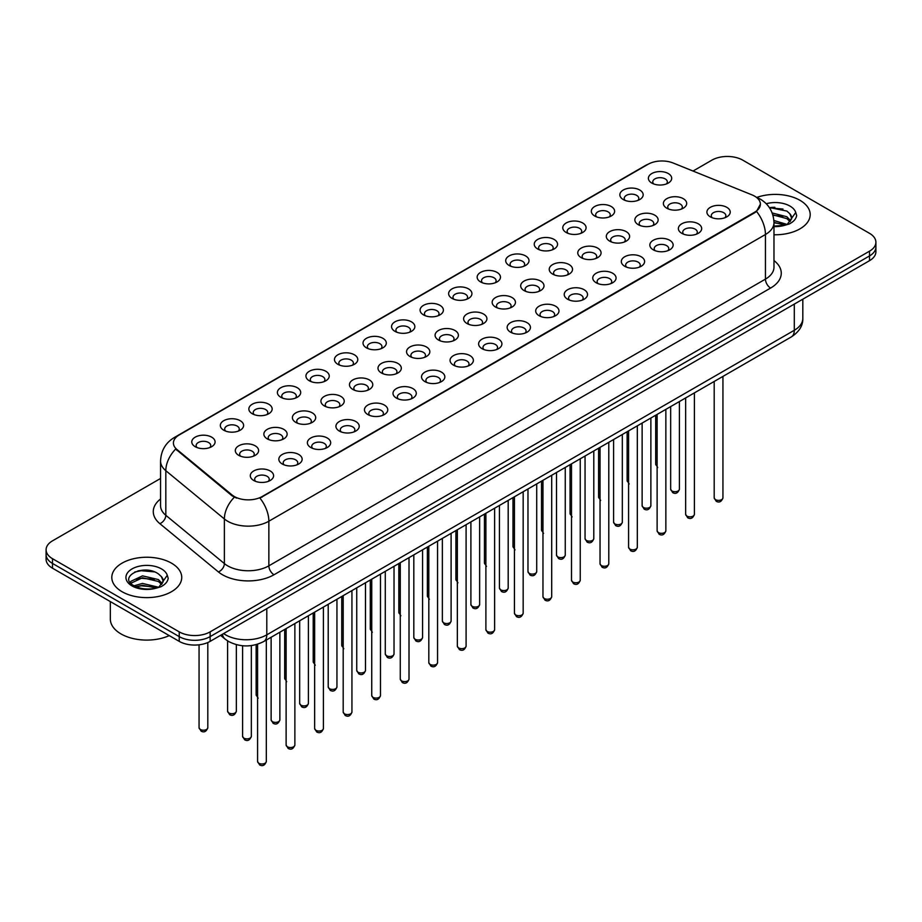 <?xml version="1.0" encoding="UTF-8"?>
<svg xmlns="http://www.w3.org/2000/svg" width="922" height="922" viewBox="0 0 922 922"><rect width="100%" height="100%" fill="white"/><g stroke="black" fill="none" stroke-linecap="round" stroke-linejoin="round"><path stroke-width="1.38" d="M623.26 199.544L623.26 199.544A11.652 6.731 180 0 1 623.272 190.024A11.652 6.731 180 0 1 639.753 190.024A11.652 6.731 180 0 1 639.753 199.544A11.652 6.731 180 0 1 623.26 199.544M637.84 200.431A7.284 4.207 0 0 0 638.796 198.357A7.284 4.207 0 0 0 636.664 195.372A7.284 4.207 0 0 0 628.723 194.461A7.284 4.207 0 0 0 624.229 198.357A7.284 4.207 0 0 0 625.174 200.431M594.725 216.013L594.725 216.013A11.652 6.731 180 0 1 594.725 206.505A11.652 6.731 180 0 1 611.217 206.505A11.652 6.731 180 0 1 611.217 216.013A11.652 6.731 180 0 1 594.725 216.013M609.304 216.912A7.284 4.207 0 0 0 610.26 214.826A7.284 4.207 0 0 0 608.117 211.853A7.284 4.207 0 0 0 600.187 210.942A7.284 4.207 0 0 0 595.681 214.826A7.284 4.207 0 0 0 596.638 216.912M566.189 232.494L566.189 232.494A11.652 6.731 180 0 1 566.189 222.974A11.652 6.731 180 0 1 582.669 222.974A11.652 6.731 180 0 1 582.669 232.494A11.652 6.731 180 0 1 566.189 232.494M580.756 233.381A7.284 4.207 0 0 0 581.713 231.307A7.284 4.207 0 0 0 579.581 228.333A7.284 4.207 0 0 0 571.64 227.423A7.284 4.207 0 0 0 567.145 231.307A7.284 4.207 0 0 0 568.102 233.381M537.653 248.975L537.653 248.975A11.652 6.731 180 0 1 537.653 239.455A11.652 6.731 180 0 1 554.134 239.455A11.652 6.731 180 0 1 554.134 248.975A11.652 6.731 180 0 1 537.653 248.975M552.22 249.862A7.284 4.207 0 0 0 553.177 247.776A7.284 4.207 0 0 0 551.045 244.803A7.284 4.207 0 0 0 543.104 243.892A7.284 4.207 0 0 0 538.609 247.776A7.284 4.207 0 0 0 539.566 249.862M509.117 265.444L509.117 265.444A11.652 6.731 180 0 1 509.117 255.924A11.652 6.731 180 0 1 525.598 255.924A11.652 6.731 180 0 1 525.598 265.444A11.652 6.731 180 0 1 509.117 265.444M523.684 266.343A7.284 4.207 0 0 0 524.641 264.257A7.284 4.207 0 0 0 522.509 261.283A7.284 4.207 0 0 0 514.568 260.373A7.284 4.207 0 0 0 510.073 264.257A7.284 4.207 0 0 0 511.03 266.343M480.569 281.925L480.569 281.925A11.652 6.731 180 0 1 480.569 272.405A11.652 6.731 180 0 1 497.062 272.405A11.652 6.731 180 0 1 497.062 281.925A11.652 6.731 180 0 1 480.569 281.925M495.149 282.812A7.284 4.207 0 0 0 496.105 280.737A7.284 4.207 0 0 0 493.973 277.764A7.284 4.207 0 0 0 486.032 276.842A7.284 4.207 0 0 0 481.538 280.737A7.284 4.207 0 0 0 482.483 282.812M452.034 298.394L452.034 298.394A11.652 6.731 180 0 1 452.034 288.886A11.652 6.731 180 0 1 468.526 288.886A11.652 6.731 180 0 1 468.526 298.394A11.652 6.731 180 0 1 452.034 298.394M466.613 299.293A7.284 4.207 0 0 0 467.569 297.207A7.284 4.207 0 0 0 465.426 294.233A7.284 4.207 0 0 0 457.496 293.323A7.284 4.207 0 0 0 452.99 297.207A7.284 4.207 0 0 0 453.947 299.293M423.498 314.875L423.498 314.875A11.652 6.731 180 0 1 423.498 305.355A11.652 6.731 180 0 1 439.978 305.355A11.652 6.731 180 0 1 439.978 314.875A11.652 6.731 180 0 1 423.498 314.875M438.065 315.773A7.284 4.207 0 0 0 439.022 313.687A7.284 4.207 0 0 0 436.89 310.714A7.284 4.207 0 0 0 428.949 309.804A7.284 4.207 0 0 0 424.454 313.687A7.284 4.207 0 0 0 425.411 315.773M394.962 331.355L394.962 331.355A11.652 6.731 180 0 1 394.962 321.836A11.652 6.731 180 0 1 411.443 321.836A11.652 6.731 180 0 1 411.443 331.355A11.652 6.731 180 0 1 394.962 331.355M409.529 332.243A7.284 4.207 0 0 0 410.486 330.157A7.284 4.207 0 0 0 408.354 327.183A7.284 4.207 0 0 0 400.413 326.273A7.284 4.207 0 0 0 395.918 330.157A7.284 4.207 0 0 0 396.875 332.243M366.426 347.825L366.426 347.825A11.652 6.731 180 0 1 366.426 338.316A11.652 6.731 180 0 1 382.907 338.316A11.652 6.731 180 0 1 382.907 347.825A11.652 6.731 180 0 1 366.426 347.825M380.993 348.723A7.284 4.207 0 0 0 381.95 346.637A7.284 4.207 0 0 0 379.818 343.664A7.284 4.207 0 0 0 371.877 342.753A7.284 4.207 0 0 0 367.382 346.637A7.284 4.207 0 0 0 368.339 348.723M337.878 364.305L337.878 364.305A11.652 6.731 180 0 1 337.878 354.786A11.652 6.731 180 0 1 354.371 354.786A11.652 6.731 180 0 1 354.371 364.305A11.652 6.731 180 0 1 337.878 364.305M352.458 365.193A7.284 4.207 0 0 0 353.414 363.118A7.284 4.207 0 0 0 351.282 360.145A7.284 4.207 0 0 0 343.341 359.234A7.284 4.207 0 0 0 338.847 363.118A7.284 4.207 0 0 0 339.792 365.193M309.343 380.786L309.343 380.786A11.652 6.731 180 0 1 309.343 371.266A11.652 6.731 180 0 1 325.835 371.266A11.652 6.731 180 0 1 325.835 380.786A11.652 6.731 180 0 1 309.343 380.786M323.922 381.673A7.284 4.207 0 0 0 324.878 379.587A7.284 4.207 0 0 0 322.735 376.614A7.284 4.207 0 0 0 314.805 375.703A7.284 4.207 0 0 0 310.299 379.587A7.284 4.207 0 0 0 311.256 381.673M280.807 397.255L280.807 397.255A11.652 6.731 180 0 1 280.807 387.736A11.652 6.731 180 0 1 297.287 387.736A11.652 6.731 180 0 1 297.287 397.255A11.652 6.731 180 0 1 280.807 397.255M295.374 398.154A7.284 4.207 0 0 0 296.331 396.068A7.284 4.207 0 0 0 294.199 393.095A7.284 4.207 0 0 0 286.258 392.184A7.284 4.207 0 0 0 281.763 396.068A7.284 4.207 0 0 0 282.72 398.154M252.271 413.736L252.271 413.736A11.652 6.731 180 0 1 252.271 404.216A11.652 6.731 180 0 1 268.751 404.216A11.652 6.731 180 0 1 268.751 413.736A11.652 6.731 180 0 1 252.271 413.736M266.838 414.623A7.284 4.207 0 0 0 267.795 412.549A7.284 4.207 0 0 0 265.663 409.575A7.284 4.207 0 0 0 257.722 408.653A7.284 4.207 0 0 0 253.227 412.549A7.284 4.207 0 0 0 254.184 414.623M223.735 430.205L223.735 430.205A11.652 6.731 180 0 1 223.735 420.697A11.652 6.731 180 0 1 240.216 420.697A11.652 6.731 180 0 1 240.216 430.205A11.652 6.731 180 0 1 223.735 430.205M238.302 431.104A7.284 4.207 0 0 0 239.259 429.018A7.284 4.207 0 0 0 237.127 426.045A7.284 4.207 0 0 0 229.186 425.134A7.284 4.207 0 0 0 224.691 429.018A7.284 4.207 0 0 0 225.648 431.104M195.187 446.686L195.187 446.686A11.652 6.731 180 0 1 195.187 437.166A11.652 6.731 180 0 1 211.68 437.166A11.652 6.731 180 0 1 211.68 446.686A11.652 6.731 180 0 1 195.187 446.686M209.767 447.573A7.284 4.207 0 0 0 210.723 445.499A7.284 4.207 0 0 0 208.591 442.525A7.284 4.207 0 0 0 200.65 441.615A7.284 4.207 0 0 0 196.144 445.499A7.284 4.207 0 0 0 197.101 447.573M651.808 183.063L651.808 183.063A11.652 6.731 180 0 1 651.808 173.543A11.652 6.731 180 0 1 668.289 173.543A11.652 6.731 180 0 1 668.289 183.063A11.652 6.731 180 0 1 651.808 183.063M666.376 183.962A7.284 4.207 0 0 0 667.332 181.876A7.284 4.207 0 0 0 665.2 178.903A7.284 4.207 0 0 0 657.259 177.992A7.284 4.207 0 0 0 652.764 181.876A7.284 4.207 0 0 0 653.721 183.962M638.255 224.668L638.255 224.668A11.652 6.731 180 0 1 638.255 215.16A11.652 6.731 180 0 1 654.735 215.16A11.652 6.731 180 0 1 654.735 224.668A11.652 6.731 180 0 1 638.255 224.668M652.834 225.567A7.284 4.207 0 0 0 653.779 223.481A7.284 4.207 0 0 0 651.647 220.508A7.284 4.207 0 0 0 643.706 219.597A7.284 4.207 0 0 0 639.211 223.481A7.284 4.207 0 0 0 640.168 225.567M609.719 241.149L609.719 241.149A11.652 6.731 180 0 1 609.719 231.629A11.652 6.731 180 0 1 626.199 231.629A11.652 6.731 180 0 1 626.199 241.149A11.652 6.731 180 0 1 609.719 241.149M624.286 242.037A7.284 4.207 0 0 0 625.243 239.962A7.284 4.207 0 0 0 623.111 236.989A7.284 4.207 0 0 0 615.17 236.078A7.284 4.207 0 0 0 610.675 239.962A7.284 4.207 0 0 0 611.632 242.037M581.183 257.63L581.183 257.63A11.652 6.731 180 0 1 581.183 248.11A11.652 6.731 180 0 1 597.663 248.11A11.652 6.731 180 0 1 597.663 257.63A11.652 6.731 180 0 1 581.183 257.63M595.75 258.517A7.284 4.207 0 0 0 596.707 256.431A7.284 4.207 0 0 0 594.575 253.458A7.284 4.207 0 0 0 586.634 252.547A7.284 4.207 0 0 0 582.139 256.431A7.284 4.207 0 0 0 583.096 258.517M552.647 274.099L552.647 274.099A11.652 6.731 180 0 1 552.647 264.579A11.652 6.731 180 0 1 569.128 264.579A11.652 6.731 180 0 1 569.128 274.099A11.652 6.731 180 0 1 552.647 274.099M567.214 274.998A7.284 4.207 0 0 0 568.171 272.912A7.284 4.207 0 0 0 566.039 269.939A7.284 4.207 0 0 0 558.098 269.028A7.284 4.207 0 0 0 553.603 272.912A7.284 4.207 0 0 0 554.548 274.998M524.099 290.58L524.099 290.58A11.652 6.731 180 0 1 524.099 281.06A11.652 6.731 180 0 1 540.592 281.06A11.652 6.731 180 0 1 540.592 290.58A11.652 6.731 180 0 1 524.099 290.58M538.678 291.467A7.284 4.207 0 0 0 539.635 289.393A7.284 4.207 0 0 0 537.491 286.419A7.284 4.207 0 0 0 529.562 285.497A7.284 4.207 0 0 0 525.056 289.393A7.284 4.207 0 0 0 526.013 291.467M495.563 307.049L495.563 307.049A11.652 6.731 180 0 1 495.563 297.541A11.652 6.731 180 0 1 512.044 297.541A11.652 6.731 180 0 1 512.044 307.049A11.652 6.731 180 0 1 495.563 307.049M510.143 307.948A7.284 4.207 0 0 0 511.088 305.862A7.284 4.207 0 0 0 508.956 302.889A7.284 4.207 0 0 0 501.015 301.978A7.284 4.207 0 0 0 496.52 305.862A7.284 4.207 0 0 0 497.477 307.948M467.028 323.53L467.028 323.53A11.652 6.731 180 0 1 467.028 314.01A11.652 6.731 180 0 1 483.508 314.01A11.652 6.731 180 0 1 483.508 323.53A11.652 6.731 180 0 1 467.028 323.53M481.595 324.417A7.284 4.207 0 0 0 482.552 322.343A7.284 4.207 0 0 0 480.42 319.369A7.284 4.207 0 0 0 472.479 318.459A7.284 4.207 0 0 0 467.984 322.343A7.284 4.207 0 0 0 468.941 324.417M438.492 340.011L438.492 340.011A11.652 6.731 180 0 1 438.492 330.491A11.652 6.731 180 0 1 454.972 330.491A11.652 6.731 180 0 1 454.972 340.011A11.652 6.731 180 0 1 438.492 340.011M453.059 340.898A7.284 4.207 0 0 0 454.016 338.812A7.284 4.207 0 0 0 451.884 335.839A7.284 4.207 0 0 0 443.943 334.928A7.284 4.207 0 0 0 439.448 338.812A7.284 4.207 0 0 0 440.405 340.898M409.956 356.48L409.956 356.48A11.652 6.731 180 0 1 409.956 346.972A11.652 6.731 180 0 1 426.437 346.972A11.652 6.731 180 0 1 426.437 356.48A11.652 6.731 180 0 1 409.956 356.48M424.523 357.379A7.284 4.207 0 0 0 425.48 355.293A7.284 4.207 0 0 0 423.348 352.319A7.284 4.207 0 0 0 415.407 351.409A7.284 4.207 0 0 0 410.912 355.293A7.284 4.207 0 0 0 411.857 357.379M381.408 372.961L381.408 372.961A11.652 6.731 180 0 1 381.408 363.441A11.652 6.731 180 0 1 397.901 363.441A11.652 6.731 180 0 1 397.901 372.961A11.652 6.731 180 0 1 381.408 372.961M395.987 373.848A7.284 4.207 0 0 0 396.944 371.773A7.284 4.207 0 0 0 394.8 368.8A7.284 4.207 0 0 0 386.871 367.89A7.284 4.207 0 0 0 382.365 371.773A7.284 4.207 0 0 0 383.322 373.848M352.872 389.441L352.872 389.441A11.652 6.731 180 0 1 352.872 379.922A11.652 6.731 180 0 1 369.353 379.922A11.652 6.731 180 0 1 369.353 389.441A11.652 6.731 180 0 1 352.872 389.441M367.452 390.329A7.284 4.207 0 0 0 368.397 388.243A7.284 4.207 0 0 0 366.265 385.269A7.284 4.207 0 0 0 358.324 384.359A7.284 4.207 0 0 0 353.829 388.243A7.284 4.207 0 0 0 354.786 390.329M324.337 405.911L324.337 405.911A11.652 6.731 180 0 1 324.337 396.391A11.652 6.731 180 0 1 340.817 396.391A11.652 6.731 180 0 1 340.817 405.911A11.652 6.731 180 0 1 324.337 405.911M338.904 406.809A7.284 4.207 0 0 0 339.861 404.723A7.284 4.207 0 0 0 337.729 401.75A7.284 4.207 0 0 0 329.788 400.84A7.284 4.207 0 0 0 325.293 404.723A7.284 4.207 0 0 0 326.25 406.809M295.801 422.391L295.801 422.391A11.652 6.731 180 0 1 295.801 412.872A11.652 6.731 180 0 1 312.281 412.872A11.652 6.731 180 0 1 312.281 422.391A11.652 6.731 180 0 1 295.801 422.391M310.368 423.279A7.284 4.207 0 0 0 311.325 421.204A7.284 4.207 0 0 0 309.193 418.219A7.284 4.207 0 0 0 301.252 417.309A7.284 4.207 0 0 0 296.757 421.204A7.284 4.207 0 0 0 297.714 423.279M267.265 438.86L267.265 438.86A11.652 6.731 180 0 1 267.265 429.352A11.652 6.731 180 0 1 283.745 429.352A11.652 6.731 180 0 1 283.745 438.86A11.652 6.731 180 0 1 267.265 438.86M281.832 439.759A7.284 4.207 0 0 0 282.789 437.673A7.284 4.207 0 0 0 280.657 434.7A7.284 4.207 0 0 0 272.716 433.789A7.284 4.207 0 0 0 268.221 437.673A7.284 4.207 0 0 0 269.166 439.759M238.717 455.341L238.717 455.341A11.652 6.731 180 0 1 238.717 445.822A11.652 6.731 180 0 1 255.21 445.822A11.652 6.731 180 0 1 255.21 455.341A11.652 6.731 180 0 1 238.717 455.341M253.296 456.229A7.284 4.207 0 0 0 254.253 454.154A7.284 4.207 0 0 0 252.109 451.181A7.284 4.207 0 0 0 244.18 450.27A7.284 4.207 0 0 0 239.674 454.154A7.284 4.207 0 0 0 240.63 456.229M666.79 208.199L666.79 208.199A11.652 6.731 180 0 1 666.79 198.679A11.652 6.731 180 0 1 683.283 198.679A11.652 6.731 180 0 1 683.283 208.199A11.652 6.731 180 0 1 666.79 208.199M681.37 209.087A7.284 4.207 0 0 0 682.326 207.001A7.284 4.207 0 0 0 680.182 204.027A7.284 4.207 0 0 0 672.253 203.117A7.284 4.207 0 0 0 667.747 207.001A7.284 4.207 0 0 0 668.704 209.087M681.784 233.324L681.784 233.324A11.652 6.731 180 0 1 681.784 223.804A11.652 6.731 180 0 1 698.265 223.804A11.652 6.731 180 0 1 698.265 233.324A11.652 6.731 180 0 1 681.784 233.324M696.352 234.223A7.284 4.207 0 0 0 697.309 232.137A7.284 4.207 0 0 0 695.176 229.163A7.284 4.207 0 0 0 687.236 228.253A7.284 4.207 0 0 0 682.741 232.137A7.284 4.207 0 0 0 683.698 234.223M653.249 249.804L653.249 249.804A11.652 6.731 180 0 1 653.249 240.285A11.652 6.731 180 0 1 669.729 240.285A11.652 6.731 180 0 1 669.729 249.804A11.652 6.731 180 0 1 653.249 249.804M667.816 250.692A7.284 4.207 0 0 0 668.773 248.617A7.284 4.207 0 0 0 666.641 245.644A7.284 4.207 0 0 0 658.7 244.722A7.284 4.207 0 0 0 654.205 248.617A7.284 4.207 0 0 0 655.162 250.692M624.713 266.274L624.713 266.274A11.652 6.731 180 0 1 624.713 256.765A11.652 6.731 180 0 1 641.193 256.765A11.652 6.731 180 0 1 641.193 266.274A11.652 6.731 180 0 1 624.713 266.274M639.28 267.173A7.284 4.207 0 0 0 640.237 265.087A7.284 4.207 0 0 0 638.105 262.113A7.284 4.207 0 0 0 630.164 261.203A7.284 4.207 0 0 0 625.669 265.087A7.284 4.207 0 0 0 626.626 267.173M596.165 282.754L596.165 282.754A11.652 6.731 180 0 1 596.165 273.235A11.652 6.731 180 0 1 612.657 273.235A11.652 6.731 180 0 1 612.657 282.754A11.652 6.731 180 0 1 596.165 282.754M610.744 283.653A7.284 4.207 0 0 0 611.701 281.567A7.284 4.207 0 0 0 609.569 278.594A7.284 4.207 0 0 0 601.628 277.683A7.284 4.207 0 0 0 597.122 281.567A7.284 4.207 0 0 0 598.078 283.653M567.629 299.235L567.629 299.235A11.652 6.731 180 0 1 567.629 289.715A11.652 6.731 180 0 1 584.122 289.715A11.652 6.731 180 0 1 584.122 299.235A11.652 6.731 180 0 1 567.629 299.235M582.208 300.123A7.284 4.207 0 0 0 583.153 298.048A7.284 4.207 0 0 0 581.021 295.063A7.284 4.207 0 0 0 573.081 294.153A7.284 4.207 0 0 0 568.586 298.048A7.284 4.207 0 0 0 569.542 300.123M539.093 315.704L539.093 315.704A11.652 6.731 180 0 1 539.093 306.196A11.652 6.731 180 0 1 555.574 306.196A11.652 6.731 180 0 1 555.574 315.704A11.652 6.731 180 0 1 539.093 315.704M553.661 316.603A7.284 4.207 0 0 0 554.618 314.517A7.284 4.207 0 0 0 552.485 311.544A7.284 4.207 0 0 0 544.545 310.633A7.284 4.207 0 0 0 540.05 314.517A7.284 4.207 0 0 0 541.007 316.603M510.558 332.185L510.558 332.185A11.652 6.731 180 0 1 510.558 322.665A11.652 6.731 180 0 1 527.038 322.665A11.652 6.731 180 0 1 527.038 332.185A11.652 6.731 180 0 1 510.558 332.185M525.125 333.073A7.284 4.207 0 0 0 526.082 330.998A7.284 4.207 0 0 0 523.95 328.025A7.284 4.207 0 0 0 516.009 327.114A7.284 4.207 0 0 0 511.514 330.998A7.284 4.207 0 0 0 512.471 333.073M482.022 348.666L482.022 348.666A11.652 6.731 180 0 1 482.022 339.146A11.652 6.731 180 0 1 498.502 339.146A11.652 6.731 180 0 1 498.502 348.666A11.652 6.731 180 0 1 482.022 348.666M496.589 349.553A7.284 4.207 0 0 0 497.546 347.467A7.284 4.207 0 0 0 495.414 344.494A7.284 4.207 0 0 0 487.473 343.583A7.284 4.207 0 0 0 482.978 347.467A7.284 4.207 0 0 0 483.935 349.553M453.474 365.135L453.474 365.135A11.652 6.731 180 0 1 453.474 355.615A11.652 6.731 180 0 1 469.966 355.615A11.652 6.731 180 0 1 469.966 365.135A11.652 6.731 180 0 1 453.474 365.135M468.053 366.034A7.284 4.207 0 0 0 469.01 363.948A7.284 4.207 0 0 0 466.878 360.975A7.284 4.207 0 0 0 458.937 360.064A7.284 4.207 0 0 0 454.431 363.948A7.284 4.207 0 0 0 455.387 366.034M424.938 381.616L424.938 381.616A11.652 6.731 180 0 1 424.938 372.096A11.652 6.731 180 0 1 441.431 372.096A11.652 6.731 180 0 1 441.431 381.616A11.652 6.731 180 0 1 424.938 381.616M439.517 382.503A7.284 4.207 0 0 0 440.462 380.429A7.284 4.207 0 0 0 438.33 377.455A7.284 4.207 0 0 0 430.39 376.533A7.284 4.207 0 0 0 425.895 380.429A7.284 4.207 0 0 0 426.851 382.503M396.402 398.085L396.402 398.085A11.652 6.731 180 0 1 396.402 388.577A11.652 6.731 180 0 1 412.883 388.577A11.652 6.731 180 0 1 412.883 398.085A11.652 6.731 180 0 1 396.402 398.085M410.97 398.984A7.284 4.207 0 0 0 411.927 396.898A7.284 4.207 0 0 0 409.794 393.925A7.284 4.207 0 0 0 401.854 393.014A7.284 4.207 0 0 0 397.359 396.898A7.284 4.207 0 0 0 398.316 398.984M367.866 414.566L367.866 414.566A11.652 6.731 180 0 1 367.866 405.046A11.652 6.731 180 0 1 384.347 405.046A11.652 6.731 180 0 1 384.347 414.566A11.652 6.731 180 0 1 367.866 414.566M382.434 415.465A7.284 4.207 0 0 0 383.391 413.379A7.284 4.207 0 0 0 381.259 410.405A7.284 4.207 0 0 0 373.318 409.495A7.284 4.207 0 0 0 368.823 413.379A7.284 4.207 0 0 0 369.78 415.465M339.331 431.047L339.331 431.047A11.652 6.731 180 0 1 339.331 421.527A11.652 6.731 180 0 1 355.811 421.527A11.652 6.731 180 0 1 355.811 431.047A11.652 6.731 180 0 1 339.331 431.047M353.898 431.934A7.284 4.207 0 0 0 354.855 429.848A7.284 4.207 0 0 0 352.723 426.874A7.284 4.207 0 0 0 344.782 425.964A7.284 4.207 0 0 0 340.287 429.848A7.284 4.207 0 0 0 341.244 431.934M310.783 447.516L310.783 447.516A11.652 6.731 180 0 1 310.783 438.008A11.652 6.731 180 0 1 327.275 438.008A11.652 6.731 180 0 1 327.275 447.516A11.652 6.731 180 0 1 310.783 447.516M325.362 448.415A7.284 4.207 0 0 0 326.319 446.329A7.284 4.207 0 0 0 324.187 443.355A7.284 4.207 0 0 0 316.246 442.445A7.284 4.207 0 0 0 311.74 446.329A7.284 4.207 0 0 0 312.696 448.415M282.247 463.997L282.247 463.997A11.652 6.731 180 0 1 282.247 454.477A11.652 6.731 180 0 1 298.74 454.477A11.652 6.731 180 0 1 298.74 463.997A11.652 6.731 180 0 1 282.247 463.997M296.826 464.884A7.284 4.207 0 0 0 297.771 462.809A7.284 4.207 0 0 0 295.639 459.836A7.284 4.207 0 0 0 287.699 458.925A7.284 4.207 0 0 0 283.204 462.809A7.284 4.207 0 0 0 284.16 464.884M253.711 480.477L253.711 480.477A11.652 6.731 180 0 1 253.711 470.958A11.652 6.731 180 0 1 270.192 470.958A11.652 6.731 180 0 1 270.192 480.477A11.652 6.731 180 0 1 253.711 480.477M268.279 481.365A7.284 4.207 0 0 0 269.236 479.279A7.284 4.207 0 0 0 267.103 476.305A7.284 4.207 0 0 0 259.163 475.395A7.284 4.207 0 0 0 254.668 479.279A7.284 4.207 0 0 0 255.625 481.365M710.32 216.854L710.32 216.854A11.652 6.731 180 0 1 710.32 207.335A11.652 6.731 180 0 1 726.813 207.335A11.652 6.731 180 0 1 726.813 216.854A11.652 6.731 180 0 1 710.32 216.854M724.899 217.742A7.284 4.207 0 0 0 725.856 215.656A7.284 4.207 0 0 0 723.712 212.682A7.284 4.207 0 0 0 715.783 211.772A7.284 4.207 0 0 0 711.277 215.656A7.284 4.207 0 0 0 712.233 217.742M751.995 194.876A19.673 11.352 180 0 1 754.622 196.155A19.673 11.352 180 0 1 760.385 204.177A19.673 11.352 180 0 1 754.622 212.21L262.159 496.532A19.673 11.352 180 0 1 232.137 495.022L176.978 449.533A19.673 11.352 180 0 1 173.417 443.021A19.673 11.352 180 0 1 179.179 434.988L648.028 164.3A19.673 11.352 180 0 1 673.221 163.033L751.995 194.876M799.962 200.316A34.967 20.192 0 0 0 756.858 197.412A34.967 20.192 0 0 1 799.962 200.316A34.967 20.192 0 0 1 810.196 214.596A34.967 20.192 0 0 0 799.962 200.316M171.492 563.158A34.967 20.192 0 0 0 133.39 558.778A34.967 20.192 0 0 0 111.804 577.426A34.967 20.192 0 0 0 122.038 591.705A34.967 20.192 0 0 0 160.151 596.085A34.967 20.192 0 0 0 181.738 577.426A34.967 20.192 0 0 0 171.492 563.158A34.967 20.192 0 0 0 133.39 558.778A34.967 20.192 0 0 0 111.804 577.426A34.967 20.192 0 0 0 122.038 591.705A34.967 20.192 0 0 0 160.151 596.085A34.967 20.192 0 0 0 181.738 577.426A34.967 20.192 0 0 0 171.492 563.158M760.385 204.177L756.536 211.415L754.622 212.798L259.946 498.111A25.493 14.717 60 0 1 268.855 521.218A29.135 16.826 180 0 1 227.642 521.218A29.135 16.826 180 0 1 224.38 518.971L165.822 470.693A29.135 16.826 180 0 1 160.555 461.046L160.555 505.659A29.135 16.826 0 0 0 165.822 515.306L224.38 563.584A29.135 16.826 0 0 0 227.642 565.831A29.135 16.826 0 0 0 268.855 565.831L765.444 279.124A29.135 16.826 0 0 0 773.973 267.23L773.973 222.617A29.135 16.826 180 0 1 765.444 234.511A25.493 14.717 -120 0 0 756.536 211.415M160.555 478.46L52.496 540.845A21.851 12.62 0 0 0 46.1 549.766L46.1 559.285A21.851 12.62 0 0 0 52.496 568.206L179.225 641.366L179.225 636.618A21.851 12.62 0 0 0 210.135 636.618L869.504 255.936A21.851 12.62 0 0 0 875.9 247.004A21.851 12.62 0 0 1 869.504 255.936L210.135 636.618A21.851 12.62 0 0 1 179.225 636.618L52.496 563.446L179.225 636.618L179.225 631.858A21.851 12.62 0 0 0 210.135 631.858L869.504 251.176A21.851 12.62 0 0 0 875.9 242.244A21.851 12.62 0 0 0 869.504 233.324L742.775 160.163A21.851 12.62 0 0 0 711.865 160.163L693.033 171.043M46.1 554.525A21.851 12.62 0 0 0 52.496 563.446A21.851 12.62 0 0 1 46.1 554.525M236.562 498.111L232.137 495.875L175.653 449.06A25.493 17.057 129.5 0 0 165.822 470.693L165.822 515.306A7.284 4.875 -50.5 0 1 159.863 523.661A36.431 21.033 180 0 1 160.555 498.986M773.973 234.764A34.967 20.192 0 0 0 810.196 214.596A34.967 20.192 0 0 1 773.973 234.764M46.1 549.766A21.851 12.62 0 0 0 52.496 558.697L179.225 631.858M146.379 570.119A29.135 16.826 0 0 0 137.977 570.902M774.837 207.289A29.135 16.826 0 0 0 769.386 207.623M179.225 641.366A21.851 12.62 0 0 0 210.135 641.366L869.504 260.684A21.851 12.62 0 0 0 875.9 251.764L875.9 242.244M791.456 219.286L791.698 218.157A16.469 9.508 0 0 0 789.831 213.766L786.892 211.08L769.305 207.508M773.973 226.086L784.634 225.325L789.255 223.977C793.704 221.695 796.17 218.848 796.654 215.437L795.744 212.475L787.434 224.138M773.892 220.496L787.042 224.415M773.973 222.386L785.221 225.199M772.163 212.947L786.869 216.751L790.696 220.727M772.809 214.826L786.869 218.629L790.062 221.626M789.831 213.766L791.687 218.387M769.559 207.888L782.962 209.04M772.936 215.252L782.801 216.555M773.973 222.813L782.801 224.104M110.34 601.605L110.34 619.065A36.431 21.033 0 0 0 121.013 633.933A36.431 21.033 0 0 0 169.245 635.615M162.998 582.128L163.24 580.998A16.469 9.508 0 0 0 161.373 576.607L158.434 573.922C143.244 563.181 117.958 577.195 133.575 585.516C139.948 588.974 147.474 589.861 156.164 588.167L160.797 586.818C165.245 584.536 167.712 581.69 168.196 578.267L167.285 575.316L158.976 586.98M134.059 585.804L142.507 583.419L158.584 587.256M154.331 586.945L141.216 585.816L135.995 586.761L142.507 585.309L156.763 588.04M130.371 582.75L130.866 581.333L142.507 575.858L158.411 579.581L162.237 583.568M130.82 583.292L142.507 577.748L158.411 581.471L161.604 584.467M161.373 576.607L163.229 581.229M134.762 572.02L141.216 570.706L154.504 571.882M135.972 579.212L141.216 578.267L154.331 579.385M262.159 496.532L262.159 497.119M232.137 495.022L232.137 495.875M176.978 449.533L176.978 450.397M754.622 212.21L754.622 212.798M274.007 574.752A7.284 4.207 60 0 1 268.855 565.831L268.855 521.218L765.444 234.511L765.444 279.124A7.284 4.207 60 0 0 770.596 288.056L274.007 574.752A36.431 21.033 180 0 1 222.49 574.752A36.431 21.033 180 0 1 218.41 571.94L159.863 523.661M773.973 222.617C773.489 212.141 768.879 204.281 760.166 199.048L756.478 197.262A25.493 11.94 112 0 0 756.144 197.135M177.012 436.475A25.493 14.717 -120 0 0 174.373 437.477C165.66 442.71 161.05 450.558 160.555 461.046M174.373 437.477L645.896 165.245A25.493 14.717 60 0 1 647.82 164.427M234.315 497.235A25.493 17.057 129.5 0 0 224.38 518.971L224.38 563.584A7.284 4.875 -50.5 0 1 218.41 571.94M773.973 260.557A36.431 21.033 180 0 1 770.596 288.056M210.135 631.858L210.135 641.366M869.504 251.176L869.504 260.684M52.496 558.697L52.496 568.206M223.631 633.575A29.135 16.826 0 0 0 225.59 634.832A29.135 16.826 0 0 0 266.792 634.832L794.291 330.283A29.135 16.826 0 0 0 802.82 318.39C803.039 325.616 799.19 331.805 791.272 336.956L263.773 641.505A14.568 8.413 60 0 0 266.792 634.832L266.792 608.658M794.291 304.11L794.291 330.283A14.568 8.413 60 0 1 791.272 336.956M222.444 634.255A14.568 9.75 129.5 0 0 224.991 639.004L220.565 635.35M722.94 497.845C721.5 501.775 719.264 502.928 716.233 501.291L714.193 497.845A4.368 2.524 0 0 0 715.472 499.632A4.368 2.524 0 0 0 720.243 500.173A4.368 2.524 0 0 0 722.94 497.845L722.94 376.407M671.942 490.977A4.368 2.524 0 0 0 676.713 491.518A4.368 2.524 0 0 0 679.41 489.19C677.97 493.12 675.734 494.273 672.703 492.648L670.663 489.19A4.368 2.524 0 0 0 671.942 490.977M657.709 467.512L655.68 464.054A4.368 2.524 0 0 0 656.96 465.841A4.368 2.524 0 0 0 657.121 465.933M694.393 514.326C692.964 518.256 690.728 519.409 687.685 517.772L685.657 514.326A4.368 2.524 0 0 0 686.936 516.101A4.368 2.524 0 0 0 691.696 516.654A4.368 2.524 0 0 0 694.393 514.326L694.393 392.887M665.857 530.795C664.416 534.725 662.18 535.878 659.149 534.253L657.121 530.795A4.368 2.524 0 0 0 658.4 532.582A4.368 2.524 0 0 0 663.16 533.135A4.368 2.524 0 0 0 665.857 530.795L665.857 409.356M637.321 547.276C635.88 551.206 633.644 552.359 630.613 550.722L628.585 547.276A4.368 2.524 0 0 0 629.864 549.063A4.368 2.524 0 0 0 634.624 549.604A4.368 2.524 0 0 0 637.321 547.276L637.321 425.837M608.785 563.745C607.344 567.687 605.109 568.828 602.078 567.203L600.038 563.745A4.368 2.524 0 0 0 601.317 565.532A4.368 2.524 0 0 0 606.088 566.085A4.368 2.524 0 0 0 608.785 563.745L608.785 442.306M643.406 507.446A4.368 2.524 0 0 0 648.166 507.999A4.368 2.524 0 0 0 650.874 505.671C649.434 509.601 647.198 510.753 644.167 509.117L642.127 505.671A4.368 2.524 0 0 0 643.406 507.446M614.87 523.927A4.368 2.524 0 0 0 619.63 524.48A4.368 2.524 0 0 0 622.327 522.14C620.886 526.07 618.662 527.223 615.619 525.598L613.591 522.14A4.368 2.524 0 0 0 614.87 523.927M586.334 540.407A4.368 2.524 0 0 0 591.094 540.949A4.368 2.524 0 0 0 593.791 538.621C592.35 542.551 590.115 543.703 587.083 542.067L585.055 538.621A4.368 2.524 0 0 0 586.334 540.407M795.744 212.475A20.837 12.032 0 0 0 789.97 206.079A20.837 12.032 0 0 0 766.217 203.739M773.973 226.605A20.837 12.032 0 0 0 784.634 225.325M167.285 575.316A20.837 12.032 0 0 0 161.511 568.92A20.837 12.032 0 0 0 132.03 568.92A20.837 12.032 0 0 0 132.03 585.931A20.837 12.032 0 0 0 156.164 588.167M580.249 580.226C578.809 584.156 576.573 585.309 573.542 583.684L571.502 580.226A4.368 2.524 0 0 0 572.781 582.013A4.368 2.524 0 0 0 577.552 582.554A4.368 2.524 0 0 0 580.249 580.226L580.249 458.787M551.702 596.707C550.273 600.637 548.037 601.789 544.994 600.153L542.966 596.707A4.368 2.524 0 0 0 544.245 598.493A4.368 2.524 0 0 0 549.005 599.035A4.368 2.524 0 0 0 551.702 596.707L551.702 475.268M523.166 613.176C521.725 617.106 519.489 618.259 516.458 616.634L514.43 613.176A4.368 2.524 0 0 0 515.709 614.962A4.368 2.524 0 0 0 520.469 615.516A4.368 2.524 0 0 0 523.166 613.176L523.166 491.737M557.798 556.876A4.368 2.524 0 0 0 562.558 557.43A4.368 2.524 0 0 0 565.255 555.102C563.815 559.032 561.579 560.173 558.548 558.548L556.508 555.102A4.368 2.524 0 0 0 557.798 556.876M529.251 573.357A4.368 2.524 0 0 0 534.022 573.899A4.368 2.524 0 0 0 536.719 571.571C535.279 575.501 533.043 576.653 530.012 575.028L527.972 571.571A4.368 2.524 0 0 0 529.251 573.357M500.715 589.838A4.368 2.524 0 0 0 505.475 590.38A4.368 2.524 0 0 0 508.183 588.052C506.743 591.982 504.507 593.134 501.476 591.498L499.436 588.052A4.368 2.524 0 0 0 500.715 589.838M494.63 629.657C493.189 633.587 490.953 634.739 487.922 633.103L485.894 629.657A4.368 2.524 0 0 0 487.173 631.443A4.368 2.524 0 0 0 491.933 631.985A4.368 2.524 0 0 0 494.63 629.657L494.63 508.218M466.094 646.138C464.653 650.068 462.418 651.22 459.387 649.584L457.347 646.138A4.368 2.524 0 0 0 458.626 647.912A4.368 2.524 0 0 0 463.397 648.466A4.368 2.524 0 0 0 466.094 646.138L466.094 524.699M437.558 662.607C436.118 666.537 433.882 667.689 430.851 666.064L428.811 662.607A4.368 2.524 0 0 0 430.09 664.393A4.368 2.524 0 0 0 434.861 664.946A4.368 2.524 0 0 0 437.558 662.607L437.558 541.168M409.011 679.088C407.582 683.018 405.346 684.17 402.303 682.534L400.275 679.088A4.368 2.524 0 0 0 401.554 680.874A4.368 2.524 0 0 0 406.314 681.416A4.368 2.524 0 0 0 409.011 679.088L409.011 557.649M380.475 695.557C379.034 699.498 376.798 700.639 373.767 699.014L371.739 695.557A4.368 2.524 0 0 0 373.018 697.343A4.368 2.524 0 0 0 377.778 697.896A4.368 2.524 0 0 0 380.475 695.557L380.475 574.118M472.179 606.307A4.368 2.524 0 0 0 476.939 606.86A4.368 2.524 0 0 0 479.636 604.521C478.195 608.462 475.959 609.603 472.928 607.978L470.9 604.521A4.368 2.524 0 0 0 472.179 606.307M443.643 622.788A4.368 2.524 0 0 0 448.403 623.33A4.368 2.524 0 0 0 451.1 621.002C449.659 624.932 447.424 626.084 444.392 624.459L442.364 621.002A4.368 2.524 0 0 0 443.643 622.788M415.107 639.257A4.368 2.524 0 0 0 419.867 639.81A4.368 2.524 0 0 0 422.564 637.482C421.123 641.412 418.888 642.565 415.857 640.928L413.817 637.482A4.368 2.524 0 0 0 415.107 639.257M386.56 655.738A4.368 2.524 0 0 0 391.331 656.291A4.368 2.524 0 0 0 394.028 653.952C392.588 657.882 390.352 659.034 387.321 657.409L385.281 653.952A4.368 2.524 0 0 0 386.56 655.738M358.024 672.219A4.368 2.524 0 0 0 362.784 672.76A4.368 2.524 0 0 0 365.492 670.432C364.052 674.362 361.816 675.515 358.785 673.878L356.745 670.432A4.368 2.524 0 0 0 358.024 672.219M351.939 712.038C350.498 715.968 348.262 717.12 345.231 715.495L343.191 712.038A4.368 2.524 0 0 0 344.482 713.824A4.368 2.524 0 0 0 349.242 714.366A4.368 2.524 0 0 0 351.939 712.038L351.939 590.599M323.403 728.518C321.962 732.448 319.727 733.601 316.695 731.964L314.656 728.518A4.368 2.524 0 0 0 315.935 730.305A4.368 2.524 0 0 0 320.706 730.846A4.368 2.524 0 0 0 323.403 728.518L323.403 607.079M294.867 744.988C293.427 748.918 291.191 750.07 288.16 748.445L286.12 744.988A4.368 2.524 0 0 0 287.399 746.774A4.368 2.524 0 0 0 292.159 747.327A4.368 2.524 0 0 0 294.867 744.988L294.867 623.549M266.32 761.468C264.891 765.398 262.655 766.551 259.612 764.914L257.584 761.468A4.368 2.524 0 0 0 258.863 763.255A4.368 2.524 0 0 0 263.623 763.796A4.368 2.524 0 0 0 266.32 761.468L266.32 640.029M329.488 688.688A4.368 2.524 0 0 0 334.248 689.241A4.368 2.524 0 0 0 336.945 686.913C335.504 690.843 333.268 691.984 330.237 690.359L328.209 686.913A4.368 2.524 0 0 0 329.488 688.688M300.952 705.169A4.368 2.524 0 0 0 305.712 705.71A4.368 2.524 0 0 0 308.409 703.382C306.968 707.312 304.733 708.465 301.701 706.84L299.673 703.382A4.368 2.524 0 0 0 300.952 705.169M272.405 721.649A4.368 2.524 0 0 0 277.176 722.191A4.368 2.524 0 0 0 279.873 719.863C278.432 723.793 276.197 724.946 273.166 723.309L271.126 719.863A4.368 2.524 0 0 0 272.405 721.649M243.869 738.119A4.368 2.524 0 0 0 248.64 738.672A4.368 2.524 0 0 0 251.337 736.332C249.897 740.262 247.661 741.415 244.63 739.79L242.59 736.332A4.368 2.524 0 0 0 243.869 738.119M629.173 483.992L627.133 480.535A4.368 2.524 0 0 0 628.412 482.321A4.368 2.524 0 0 0 628.585 482.413M600.637 500.462L598.597 497.016A4.368 2.524 0 0 0 599.876 498.802A4.368 2.524 0 0 0 600.038 498.883M572.101 516.942L570.061 513.485A4.368 2.524 0 0 0 571.34 515.271A4.368 2.524 0 0 0 571.502 515.363M543.554 533.412L541.525 529.966A4.368 2.524 0 0 0 542.804 531.752A4.368 2.524 0 0 0 542.966 531.844M515.018 549.892L512.989 546.446A4.368 2.524 0 0 0 514.269 548.221A4.368 2.524 0 0 0 514.43 548.313M486.482 566.373L484.442 562.916A4.368 2.524 0 0 0 485.721 564.702A4.368 2.524 0 0 0 485.894 564.794M457.946 582.842L455.906 579.396A4.368 2.524 0 0 0 457.185 581.183A4.368 2.524 0 0 0 457.347 581.263M429.398 599.323L427.37 595.866A4.368 2.524 0 0 0 428.649 597.652A4.368 2.524 0 0 0 428.811 597.744M400.863 615.804L398.834 612.346A4.368 2.524 0 0 0 400.113 614.133A4.368 2.524 0 0 0 400.275 614.225M372.327 632.273L370.298 628.827A4.368 2.524 0 0 0 371.578 630.613A4.368 2.524 0 0 0 371.739 630.694M343.791 648.754L341.751 645.296A4.368 2.524 0 0 0 343.03 647.083A4.368 2.524 0 0 0 343.191 647.175M315.255 665.223L313.215 661.777A4.368 2.524 0 0 0 314.494 663.563A4.368 2.524 0 0 0 314.656 663.656M286.707 681.704L284.679 678.258A4.368 2.524 0 0 0 285.958 680.033A4.368 2.524 0 0 0 286.12 680.125M258.172 698.184L256.143 694.727A4.368 2.524 0 0 0 257.422 696.513A4.368 2.524 0 0 0 257.584 696.606M228.887 712.994A4.368 2.524 0 0 0 233.646 713.536A4.368 2.524 0 0 0 236.343 711.208C234.903 715.138 232.667 716.29 229.636 714.654L227.607 711.208A4.368 2.524 0 0 0 228.887 712.994M200.339 729.463A4.368 2.524 0 0 0 205.11 730.017A4.368 2.524 0 0 0 207.807 727.677C206.367 731.619 204.131 732.76 201.1 731.134L199.06 727.677A4.368 2.524 0 0 0 200.339 729.463M645.896 165.245L650.563 163.067M263.773 641.505C252.052 647.394 240.331 647.394 228.598 641.505L224.991 639.004M802.82 318.39L802.82 299.177M714.193 497.845L714.193 381.454M679.41 489.19L679.41 401.543M670.663 489.19L670.663 406.579M655.68 464.054L655.68 415.234M685.657 514.326L685.657 397.935M657.121 530.795L657.121 414.404M628.585 547.276L628.585 430.885M600.038 563.745L600.038 447.354M650.874 505.671L650.874 418.012M642.127 505.671L642.127 423.06M622.327 522.14L622.327 434.493M613.591 522.14L613.591 439.54M593.791 538.621L593.791 450.962M585.055 538.621L585.055 456.01M571.502 580.226L571.502 463.835M542.966 596.707L542.966 480.316M514.43 613.176L514.43 496.785M565.255 555.102L565.255 467.442M556.508 555.102L556.508 472.49M536.719 571.571L536.719 483.923M527.972 571.571L527.972 488.971M508.183 588.052L508.183 500.392M499.436 588.052L499.436 505.44M485.894 629.657L485.894 513.266M457.347 646.138L457.347 529.747M428.811 662.607L428.811 546.216M400.275 679.088L400.275 562.697M371.739 695.557L371.739 579.166M479.636 604.521L479.636 516.873M470.9 604.521L470.9 521.921M451.1 621.002L451.1 533.354M442.364 621.002L442.364 538.39M422.564 637.482L422.564 549.823M413.817 637.482L413.817 554.871M394.028 653.952L394.028 566.304M385.281 653.952L385.281 571.352M365.492 670.432L365.492 582.773M356.745 670.432L356.745 587.821M343.191 712.038L343.191 595.647M314.656 728.518L314.656 612.127M286.12 744.988L286.12 628.597M257.584 761.468L257.584 644.201M336.945 686.913L336.945 599.254M328.209 686.913L328.209 604.302M308.409 703.382L308.409 615.735M299.673 703.382L299.673 620.783M279.873 719.863L279.873 632.204M271.126 719.863L271.126 637.252M251.337 736.332L251.337 645.584M242.59 736.332L242.59 645.746M627.133 480.535L627.133 431.715M598.597 497.016L598.597 448.196M570.061 513.485L570.061 464.665M541.525 529.966L541.525 481.146M512.989 546.446L512.989 497.626M484.442 562.916L484.442 514.096M455.906 579.396L455.906 530.576M427.37 595.866L427.37 547.046M398.834 612.346L398.834 563.526M370.298 628.827L370.298 580.007M341.751 645.296L341.751 596.476M313.215 661.777L313.215 612.957M284.679 678.258L284.679 629.438M256.143 694.727L256.143 644.628M236.343 711.208L236.343 644.651M227.607 711.208L227.607 640.894M207.807 727.677L207.807 642.542M199.06 727.677L199.06 644.812"/></g></svg>
